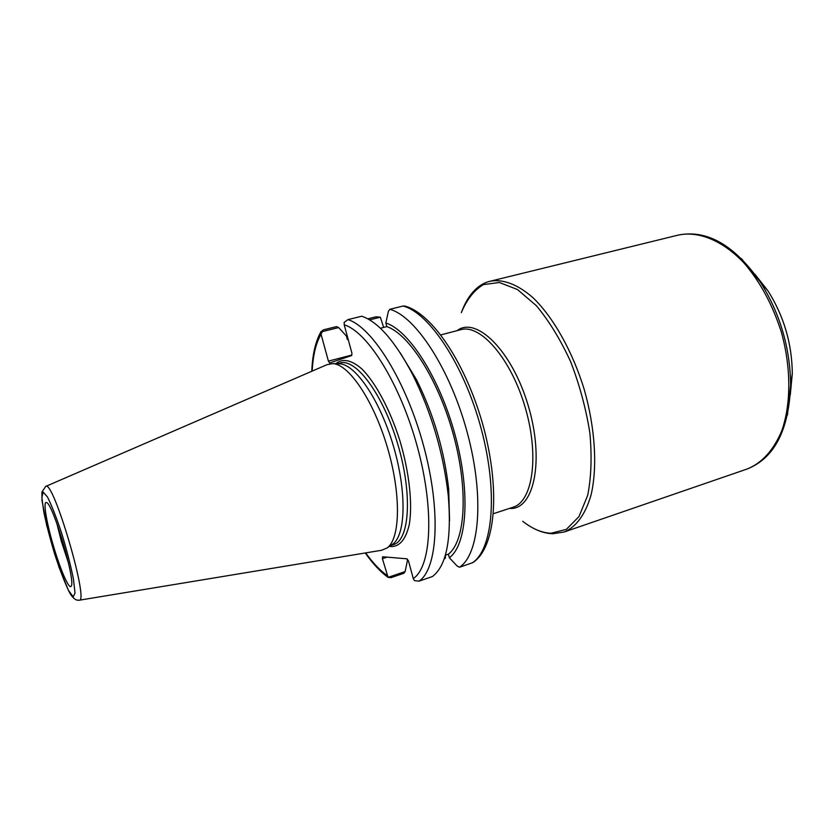 <?xml version="1.0" encoding="UTF-8"?>
<svg xmlns="http://www.w3.org/2000/svg" width="834" height="834" viewBox="0 0 834 834"><rect width="100%" height="100%" fill="white"/><g stroke="black" fill="none" stroke-linecap="round" stroke-linejoin="round"><path stroke-width="1.25" d="M678.24 235.084L490.34 281.194C503.017 278.89 517.831 284.384 533.103 297.811C553.442 317.483 572.604 351.416 584.321 389.812C595.257 428.436 597.519 467.342 591.077 494.896C585.499 514.453 576.023 527.098 564.118 532.019L747.056 469.042C761.807 463.131 773.326 450.537 781.594 431.272C791.174 404.469 791.31 367.7 781.281 331.88C772.576 304.775 760.201 281.871 744.157 263.148C722.671 240.369 698.485 230.768 678.24 235.084C706.982 229.392 734.327 245.019 760.285 281.975L741.436 258.644M445.314 555.288L445.46 557.915L444.042 559.228M367.825 318.838L376.019 316.805L380.335 317.212L383.661 327.397M407.055 558.832L407.461 560.323L405.136 571.582L388.091 577.357L382.399 558.707L387.122 557.143M413.278 578.567L414.456 580.641L419.043 581.152C437.704 568.778 441.238 510.888 423.672 446.107C406.262 381.315 372.193 326.865 347.924 319.631L344.171 322.383L344.213 324.843C367.627 331.692 400.643 384.63 417.573 447.597C434.66 510.554 431.355 566.797 413.278 578.567L408.504 561.021L407.086 558.832L382.608 556.758L382.399 558.707M344.213 324.843L351.906 353.105L351.739 355.513L329.649 362.946L328.408 361.122L321.069 334.288L321.027 331.942L338.656 327.564L346.423 336.071L347.361 339.511L348.153 339.313M338.312 363.76L339.657 363.791C355.691 364.468 380.033 400.31 393.398 445.971C406.888 491.591 405.824 534.917 392.72 544.164L391.605 544.915M404.855 306.057L403.072 306.036C429.176 312.583 464.371 365.459 481.26 428.989C498.315 492.498 492.831 549.919 472.273 562.835L472.982 562.502C495.667 547.636 500.358 490.778 483.783 428.123C466.946 365.48 432.71 313.177 404.542 305.974M380.367 328.231L386.84 326.605L385.861 322.998L388.342 311.457L389.791 309.31L403.072 306.036M445.46 557.915L444.376 558.28M369.618 319.87L380.335 317.212M351.771 355.076L328.408 361.122M321.027 331.942L323.29 329.878L336.509 326.605L338.656 327.564M405.136 571.582L403.75 573.312L390.958 577.66L388.091 577.357M347.924 319.631L361.768 316.222C378.052 321.705 394.993 341.085 412.58 374.393C431.574 412.767 443.479 453.216 448.285 495.761C451.788 538.952 446.492 565.879 432.408 576.555L419.043 581.152M52.771 543.643C46.131 520.77 42.941 500.41 46.589 502.579C52.959 503.455 76.05 581.976 71.171 586.166C69.159 590.316 59.735 568.204 52.771 543.643M45.787 486.389L327.053 364.656L332.902 363.624C349.06 364.302 373.799 400.977 387.476 447.712C401.29 494.406 400.341 538.639 387.122 547.959L381.649 550.263L79.272 600.209M445.335 555.204L448.379 554.172L449.328 557.717L457.115 565.994L459.461 567.245L472.273 562.835M389.791 309.31C415.468 316.023 450.391 369.274 467.405 433.107C484.585 496.918 479.56 554.454 459.461 567.245M400.184 352.792L416.479 379.689C433.638 414.31 444.376 450.808 448.692 489.204L449.557 520.635M386.84 326.605C409.338 334.163 439.028 380.94 453.759 436.036C468.625 491.122 465.163 541.485 448.379 554.172M385.861 322.998C409.056 330.201 440.018 378.563 455.322 435.817C470.762 493.061 466.936 545.165 449.328 557.717M68.503 563.075L61.372 541.391L56.837 523.429M754.739 274.032L767.958 290.837C783.887 316.128 791.998 343.712 792.3 373.601L790.288 394.878M787.432 415.019L790.642 385.204C790.225 347.934 780.103 313.532 760.285 281.975L767.958 290.837C783.908 316.117 792.019 343.702 792.3 373.601L790.642 385.204C788.828 430.323 774.306 458.273 747.056 469.042M490.34 281.194C479.811 283.435 468.468 292.828 461.338 312.646C466.738 299.604 474.077 290.263 483.355 284.613L499.337 282.497L517.466 289.523L536.429 305.755C549.043 320.923 560.438 339.553 570.612 361.612C579.609 384.954 586.021 408.733 589.878 432.961C591.994 456.438 591.275 477.215 587.709 495.292L578.994 516.58L566.369 529.35L551.003 533.26C541.808 532.863 532.373 528.871 522.709 521.271M509.345 508.448L510.377 508.469C534.229 509.48 544.623 459.628 528.058 405.095C511.826 350.457 476.089 315.763 457.053 330.66M440.811 334.882L460.827 329.68C480.426 323.748 510.981 358.62 525.139 407.221C539.546 455.739 532.749 501.609 513.046 507.228L493.405 513.692M389.509 546.333L391.511 546.604C399.945 546.343 405.845 539.066 409.233 524.784C412.736 504.393 409.369 472.701 399.986 441.019C390.083 409.546 375.446 382.326 361.612 368.711C351.177 359.819 342.576 358.14 335.789 363.697M337.238 363.728L340.053 362.998C355.951 357.974 383.348 394.795 397.912 444.647C412.663 494.437 409.557 540.234 393.481 544.612L390.708 545.519M386.955 575.387C379.887 570.31 372.788 562.814 365.667 552.9M312.187 371.088C313 355.19 315.961 342.92 321.069 334.288M322.31 331.63L320.84 334.663M79.126 600.23C89.697 603.222 52.928 478.216 45.651 486.451L41.919 492.029L41.992 500.504L46.787 525.806L58.974 567.11L68.596 590.701C71.119 595.893 73.861 599.02 76.811 600.094L79.126 600.23M73.194 596.852L68.513 590.399C64.281 581.392 59.725 569.486 54.867 554.683C50.228 539.296 46.527 525.045 43.785 511.92L41.867 497.544L43.128 492.05L47.465 496.97C51.739 505.529 56.514 517.747 61.789 533.645C66.835 550.367 70.734 565.546 73.465 579.182L75.018 593.026L73.194 596.852M564.118 532.019L552.744 533.739C545.957 533.499 539.139 531.477 532.28 527.661M321.163 331.359C315.554 341.189 312.437 354.492 311.791 371.266M365.24 552.973C372.735 563.638 380.398 571.822 388.206 577.503M416.479 379.689L412.58 374.393M448.692 489.204L448.285 495.761M339.657 363.791L332.902 363.624M392.72 544.164L387.122 547.959"/></g></svg>
